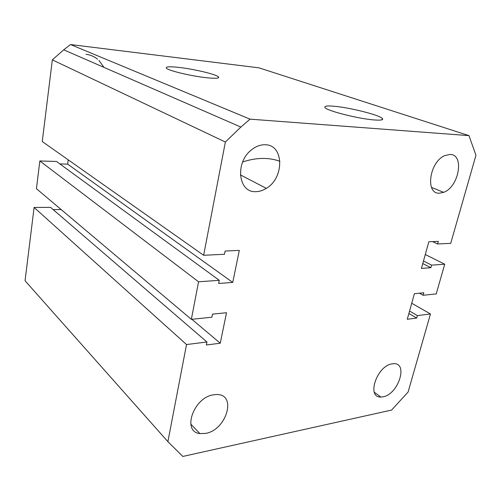 <?xml version="1.0" encoding="UTF-8"?>
<svg xmlns="http://www.w3.org/2000/svg" width="501" height="501" viewBox="0 0 501 501"><rect width="100%" height="100%" fill="white"/><g stroke="black" fill="none" stroke-linecap="round" stroke-linejoin="round"><path stroke-width="0.75" d="M374.059 119.939C380.91 120.453 383.678 119.964 382.363 118.474C379.445 115.011 349.936 107.602 334.311 106.268C326.978 105.617 323.897 106.068 325.061 107.615C327.147 110.865 358.347 118.793 374.059 119.939M206.744 77.749C215.918 78.663 219.814 78.356 218.423 76.828C215.918 74.28 193.956 69.075 179.026 67.428C169.476 66.389 165.28 66.652 166.438 68.224C168.449 70.679 191.651 76.202 206.744 77.749M450.13 154.433C464.809 154.408 458.847 187.205 443.617 192.334L439.396 193.192C425.067 194.288 429.282 162.048 444.706 155.629L450.13 154.433M392.145 363.851L393.26 363.72C408.722 362.104 398.495 394.412 383.021 396.811L380.873 397.03C366.137 397.894 376.884 365.674 392.145 363.851M265.361 144.764C284.211 144.908 284.374 178.055 266.313 188.357C262.818 190.549 259.267 191.651 255.66 191.651C238.1 192.753 234.756 162.092 251.846 149.586C256.243 146.186 260.745 144.582 265.361 144.764M213.626 394.782L216.664 394.525C237.173 393.949 226.609 430.015 205.635 433.396L199.874 433.584C181.575 431.875 193.611 397.237 213.626 394.782M85.972 54.296C90.312 54.834 94.169 56.469 97.557 59.199M98.947 60.427L103.995 67.391M167.891 441.657L25.05 280.754L34.106 207.452L186.522 344.55L167.891 441.657L182.827 456.449L391.613 410.056L408.096 392.02L430.472 313.964L411.734 303.237M68.23 159.85L67.654 164.14L232.74 282.42L239.315 250.4L225.131 251.045L224.479 254.276L203.644 255.285L42.253 141.539L52.342 59.869L225.369 142.034L240.862 127.066L250.055 119.157L468.986 135.627L475.95 155.291L450.712 243.348L437.555 243.981L438.294 241.363L428.818 241.795L421.416 268.417L430.873 267.716L422.763 263.564M203.644 255.285L225.369 142.034M250.055 119.157L70.541 44.551L258.973 67.842L468.986 135.627M29.54 285.808L25.05 280.754M191.858 319.287L220.258 343.21L206.349 344.995L206.951 341.989L50.557 207.364L34.106 207.452M61.147 209.543L53.15 209.6M220.258 343.21L226.521 312.718L212.518 314.133L211.904 317.208L191.357 319.337L36.423 188.695L39.848 160.965L198.559 281.787L219.281 280.31L218.649 283.466L232.74 282.42M219.281 280.31L56.519 161.479L39.848 160.965M67.654 164.14L59.857 163.915M52.342 59.869L63.708 49.824L70.541 44.551M419.375 293.204L423.113 295.271L423.821 292.753L414.383 293.711L407.275 319.275L416.688 318.072L417.389 315.605L430.472 313.964M423.113 295.271L436.214 293.912L444.731 264.202L425.28 254.514M430.873 267.716L431.599 265.142L444.731 264.202M191.357 319.337L198.559 281.787M206.951 341.989L186.522 344.55M417.389 315.605L409.567 311.033M431.599 265.142L423.47 261.015M432.601 241.62L437.555 243.981M416.688 318.072L408.891 313.482M279.965 161.303C268.668 157.251 256.23 157.477 242.647 161.98M381.994 119.789L382.363 118.474M218.185 77.931L218.423 76.828M443.617 192.334L431.505 187.412M266.313 188.357L240.355 174.868M199.874 433.584L190.781 424.09M380.873 397.03L374.31 392.245M240.862 127.066L63.708 49.824"/></g></svg>
